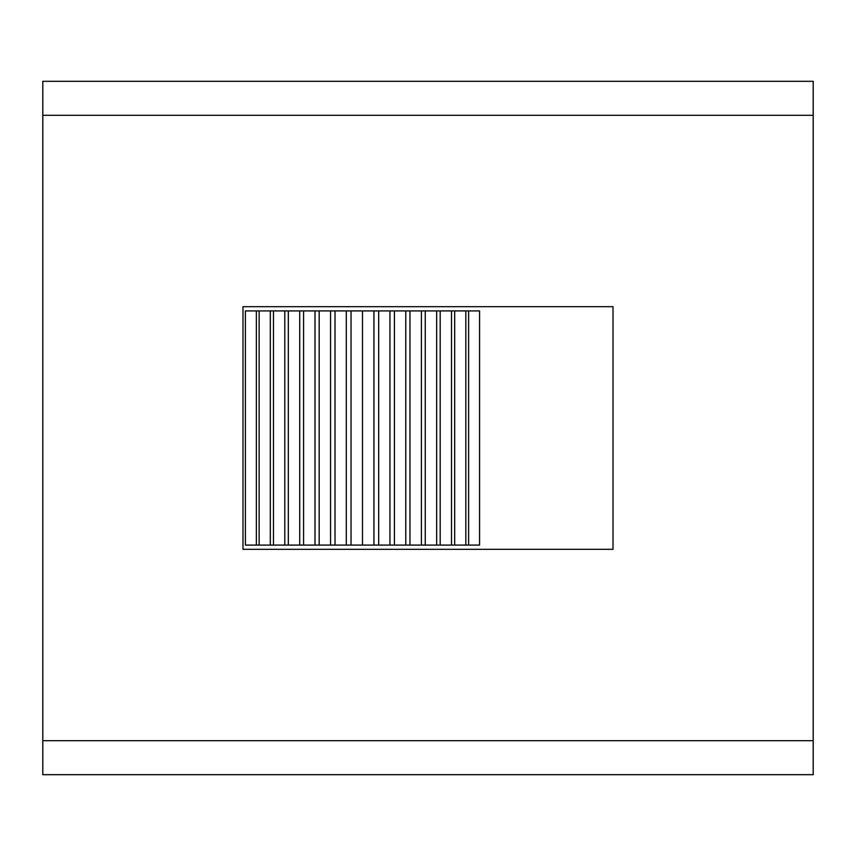 <?xml version="1.0" encoding="UTF-8"?>
<svg xmlns="http://www.w3.org/2000/svg" width="856" height="856" viewBox="0 0 856 856"><rect width="100%" height="100%" fill="white"/><g stroke="black" fill="none" stroke-linecap="round" stroke-linejoin="round"><path stroke-width="1.28" d="M42.8 740.708L42.8 774.68L813.2 774.68L813.2 740.708L42.8 740.708L42.8 115.293L813.2 115.293L813.2 740.708M813.2 115.293L813.2 81.32L42.8 81.32L42.8 115.293M242.986 549.327L242.986 306.673L613.014 306.673L613.014 549.327L242.986 549.327M579.651 774.68L731.302 774.68M124.698 774.68L276.349 774.68M475.315 774.68L380.685 774.68M579.651 81.32L731.302 81.32M124.698 81.32L276.349 81.32M362.484 310.921L479.563 310.921L479.563 545.079L362.484 545.079L362.484 310.921L245.405 310.921L245.405 545.079L256.361 545.079L256.361 310.921M373.933 545.079L373.933 310.921M378.684 545.079L378.684 310.921M389.94 545.079L389.94 310.921M394.423 545.079L394.423 310.921M405.787 545.079L405.787 310.921M409.971 545.079L409.971 310.921M421.398 545.079L421.398 310.921M425.261 545.079L425.261 310.921M436.656 545.079L436.656 310.921M440.187 545.079L440.187 310.921M451.497 545.079L451.497 310.921M454.664 545.079L454.664 310.921M465.825 545.079L465.825 310.921M468.607 545.079L468.607 310.921M362.484 545.079L256.361 545.079M259.143 545.079L259.143 310.921M270.314 545.079L270.314 310.921M273.471 545.079L273.471 310.921M284.791 545.079L284.791 310.921M288.312 545.079L288.312 310.921M299.718 545.079L299.718 310.921M303.58 545.079L303.58 310.921M314.997 545.079L314.997 310.921M319.181 545.079L319.181 310.921M330.555 545.079L330.555 310.921M335.028 545.079L335.028 310.921M346.295 545.079L346.295 310.921M351.035 545.079L351.035 310.921"/></g></svg>
